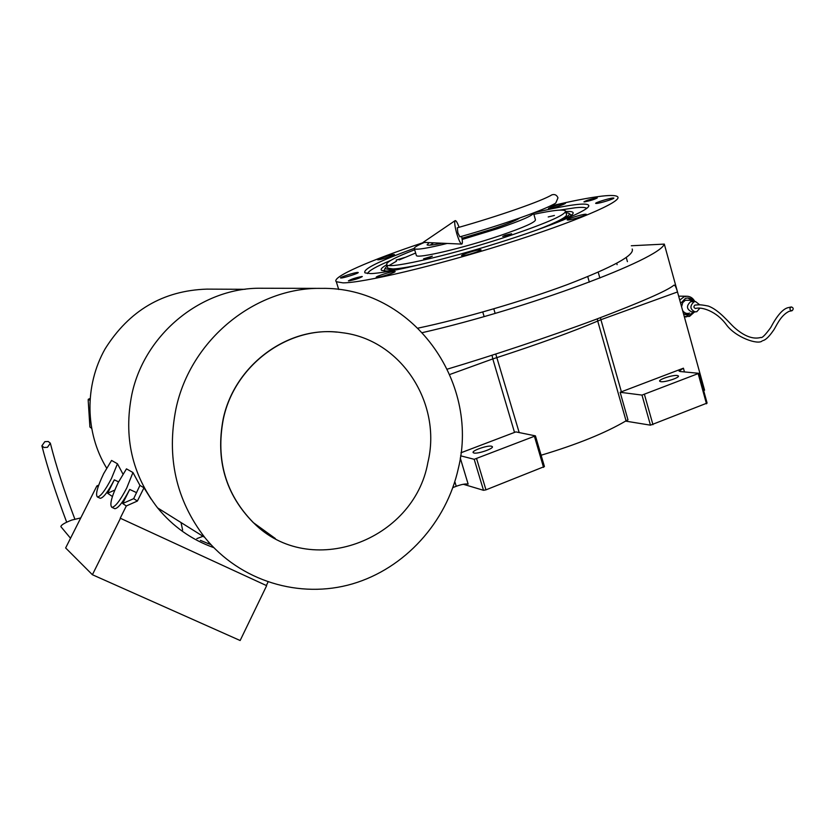 <?xml version="1.0" encoding="UTF-8"?>
<svg xmlns="http://www.w3.org/2000/svg" width="835" height="835" viewBox="0 0 835 835"><rect width="100%" height="100%" fill="white"/><g stroke="black" fill="none" stroke-linecap="round" stroke-linejoin="round"><path stroke-width="1.25" d="M460.262 457.998L468.132 484.091C465.492 483.653 461.515 484.383 456.223 486.294L452.852 487.598M422.541 332.591C527.188 308.72 659.379 259.299 664.305 244.102L704.573 390.185L703.644 390.54M620.144 392.283L683.416 368.193L679.064 371.084L680.222 371.523L698.895 373.318L707.099 403.075L650.465 425.172L641.99 395.091L620.144 392.283L627.972 419.859L626.062 420.83C605.448 432.979 577.131 444.45 541.111 455.232M460.962 452.768L514.517 432.405L492.796 358.904L497.055 357.557C538.732 343.989 572.278 331.829 597.714 321.068L597.369 318.824M664.305 244.102L631.302 245.761M650.465 425.172L625.592 421.111M463.341 484.269L483.507 490.302L485.96 489.853L544.43 466.535L535.433 435.87L515.915 431.904L514.517 432.405M483.507 490.302L474.196 459.302L460.586 455.806M473.873 452.987C477.589 454.209 494.132 448.51 492.326 446.631L491.585 446.224C487.755 445.065 471.41 450.702 473.174 452.591L473.873 452.987M474.196 459.302L535.433 435.87M447.351 369.133C491.241 356.023 550.484 336.369 595.95 319.356C641.332 302.051 667.301 290.684 673.855 285.246L673.981 285.173C674.899 284.798 676.068 287.063 677.498 291.958L600.918 319.711L600.448 317.665M660.85 381.699C665.234 382.388 679.836 377.608 678.396 375.948L677.175 375.479C672.686 374.832 658.262 379.57 659.681 381.23L660.85 381.699M641.99 395.091L698.895 373.318M706.483 403.796L698.269 374.007M652.949 424.691L644.474 394.6M519.182 432.561L495.76 354.05M543.554 467.381L534.536 436.674M485.96 489.853L476.649 458.832M533.899 212.81C552.3 208.426 566.579 205.66 576.745 204.523C583.895 203.75 587.882 204.022 588.685 205.337C591.514 209.376 552.989 225.721 498.453 242.808C444.001 259.915 387.346 273.369 370.625 273.588L364.968 272.878C362.484 269.319 378.892 261.157 414.191 248.402M367.317 273.494L367.817 272.972M586.222 208.072L586.932 208.228M418.168 328.103C462.559 318.761 523.065 301.132 567.487 284.547C613.203 266.97 634.777 255.134 632.21 249.018M423.909 242.4C370.302 260.186 330.785 277.345 336.317 281.729L342.966 282.856C362.87 282.992 435.265 265.937 505.175 243.935C575.2 221.943 622.931 201.36 617.639 196.789C616.157 195.317 610.865 195.098 601.753 196.141C589.051 197.655 571.641 201.037 549.534 206.297M348.759 280.915L348.425 280.852C351.305 279.14 355.825 277.679 361.962 276.489L362.317 276.542C359.405 278.274 354.896 279.725 348.759 280.915M584.636 201.882L583.926 201.851C586.285 200.452 590.502 199.137 596.555 197.885L597.286 197.905C594.906 199.315 590.679 200.63 584.636 201.882M376.783 277.387C379.883 277.491 396.5 272.137 395.08 271.511L394.527 271.427C391.323 271.375 374.905 276.667 376.272 277.314L376.783 277.387M462.35 255.771C465.951 255.74 482.369 250.49 480.97 249.822L480.219 249.728C476.493 249.811 460.283 254.999 461.63 255.677L462.35 255.771M568.197 220.012C572.215 219.762 587.506 214.939 586.274 214.313L585.262 214.24C581.15 214.522 566.036 219.292 567.236 219.939L568.197 220.012M596.67 203.448C600.605 203.124 614.946 198.626 613.84 198.062L612.807 198.02C608.778 198.375 594.603 202.821 595.679 203.396L596.67 203.448M549.253 208.468C556.914 206.882 562.31 205.191 565.441 203.385L564.585 203.354C556.903 204.951 551.517 206.642 548.428 208.426L549.253 208.468M378.098 259.821C380.854 259.81 395.633 255.082 394.464 254.591L393.974 254.539C391.124 254.581 376.502 259.257 377.639 259.758L378.098 259.821M340.972 278.013C343.686 278.107 359.488 273.035 358.184 272.481L357.735 272.419C354.927 272.367 339.302 277.387 340.555 277.951L340.972 278.013M390.832 260.353C376.157 266.501 368.423 270.895 367.619 273.515M586.692 208.416L586.285 208.103C584.771 207.278 581.087 207.163 575.231 207.769L559.794 210.107M386.772 264.758C381.793 267.565 380.123 269.454 381.741 270.425L386.835 271.01L393.995 270.383M566.621 214.992L565.65 211.547C570.148 211.297 572.643 211.641 573.113 212.643C573.687 214.063 570.169 216.62 562.56 220.315M565.963 212.664L568.625 213.165C571.505 214.741 564.982 218.885 549.033 225.586M408.075 267.45L390.456 269.788L384.935 268.62L384.069 270.958M387.116 265.812L384.935 268.62M566.422 214.271C567.967 216.578 557.884 221.912 536.195 230.262M421.278 264.392C408.148 267.231 398.712 268.745 392.993 268.943L387.837 268.192L386.803 264.789C388.609 269.632 457.789 253.391 512.68 234.687C549.012 222.173 566.61 214.23 565.452 210.858C563.061 209.167 552.54 210.326 533.868 214.324M415.642 253.036L399.172 259.915M396.458 261.209L389.193 265.457M519.767 217.987C516.228 220.419 507.148 224.104 492.546 229.03L461.995 238.267M441.945 243.215C433.073 245.072 428.115 245.615 427.071 244.853L429.169 242.63M414.671 249.78C394.684 257.493 385.405 262.493 386.803 264.789M533.534 212.946C533.481 215.284 521.593 220.492 497.869 228.581L462.173 239.468M424.378 242.421C416.832 245.667 413.492 247.786 414.369 248.767C416.623 250.041 427.551 248.266 447.153 243.444M533.565 213.269L535.402 219.647C536.101 221.943 524.276 227.277 499.914 235.637C463.634 247.964 417.75 258.787 416.404 255.573L414.369 248.767M416.248 255.03L416.404 255.573M401.792 258.746L404.516 257.524L396.124 260.102L401.792 258.746M429.566 257.41L432.342 256.147L423.564 258.829L429.566 257.41M508.985 234.959L511.615 233.758L505.332 235.23L502.701 236.43L508.985 234.959M554.409 215.482L548.219 216.943L554.409 215.482M349.719 280.591L349.416 280.518C352.046 279.026 355.919 277.784 361.012 276.802L361.294 276.834C358.977 278.274 355.125 279.527 349.719 280.591M358.831 277.533L351.723 279.829L358.831 277.533M584.876 201.548L596.305 198.177C594.416 199.346 590.815 200.483 585.492 201.59L584.803 201.861M587.475 200.922L594.113 198.845L587.475 200.922M430.119 245.146L433.626 242.839M518.284 218.927L517.554 218.77M44.808 441.663L41.896 445.827L44.025 447.487L47.449 447.309L50.35 443.176L48.232 441.496L44.808 441.663M61.038 526.843L60.861 526.624C61.112 524.985 64.744 522.804 71.727 520.08L80.651 517.94M551.173 195.254L551.81 194.879C554.691 193.96 556.747 194.952 557.978 197.843L555.766 203.051C545.359 209.668 502.252 224.907 459.834 236.848L457.893 232.913L457.298 227.809M459.093 227.287C457.298 222.423 455.952 220.221 455.075 220.67C454.271 222.34 454.866 226.734 456.839 233.863C458.791 240.146 460.419 243.559 461.713 244.102C462.621 243.851 462.59 241.263 461.63 236.336M182.239 523.305L181.268 523.67M181.007 522.533L182.635 530.089M132.953 472.526L126.471 468.863L118.142 482.693C111.504 496.794 109.416 505.008 111.9 507.346C115.314 506.887 120.261 500.447 126.722 488.047L132.953 472.526L139.936 485.396L133.673 498.652L137.389 501.042L126.304 505.968L122.703 503.515L133.673 498.652M122.703 503.515L129.707 489.446C123.236 501.835 118.288 508.264 114.854 508.713L114.416 508.515M117.453 463.769L111.566 460.44L103.655 473.654C97.309 487.035 95.242 494.821 97.455 497.002C100.597 496.533 105.262 490.375 111.452 478.518L117.453 463.769L122.943 474.04M112.412 496.512L107.611 493.245L114.301 479.854C108.112 491.7 103.446 497.848 100.283 498.307L99.908 498.14M91.485 428.219L89.909 427.009L88.207 400.518L88.27 399.287L89.856 400.278M106.629 468.091C85.024 432.843 84.345 385.593 105.116 348.863C129.174 310.505 163.076 290.59 206.829 289.119L245.156 289.296M89.982 398.535L88.27 399.287M211.004 544.691L200.41 540.36M151.072 499.059L143.975 487.786L139.936 485.396M266.355 585.523L120.23 518.201L266.355 585.523L268.025 582.058M143.975 487.786L137.389 501.042M120.23 518.201L126.304 505.968M120.428 518.347L92.403 574.731L65.641 547.948L96.87 485.939L98.707 485.135M213.802 547.645C191.591 539.744 172.855 526.488 157.585 507.878C131.982 474.635 123.413 436.768 131.878 394.287C144.768 333.248 202.602 287.167 261.407 288.252L261.772 288.252M266.636 585.7L240.146 640.518L92.403 574.731M98.144 486.795L96.87 485.939M175.976 408.722C166.395 456.975 175.966 499.852 204.69 537.354C240.229 581.463 299.911 599.217 352.38 583.905C404.912 568.489 446.485 522.345 458.363 468.341C480.062 380.802 411.697 286.541 321.287 288.378C255.646 287.115 190.557 339.396 175.976 408.722M107.611 493.245L114.771 490.093M336.943 332.132C286.572 326.777 234.186 365.834 223.143 419.201C215.524 459.897 225.554 494.351 253.255 522.564L275.352 538.544M223.289 419.253C215.67 459.96 225.711 494.424 253.412 522.647C309.921 579.897 414.087 540.892 427.885 462.423C442.247 403.347 401.113 339.344 341.818 332.664C290.194 324.596 234.645 364.05 223.289 419.253M689.929 314.785L683.541 313.897L687.309 315.212L689.929 314.785L693.572 311.935L689.929 314.785M694.522 311.956L689.522 316.402L684.272 316.538M680.64 303.376L685.42 298.387C688.854 297.375 691.662 298.419 693.864 301.518L687.852 297.97L685.42 298.387L680.64 303.376M679.742 300.13L684.115 296.738L687.007 296.237C690.462 296.415 693.071 298.178 694.814 301.529M791.016 307.03C789.388 308.72 789.628 309.973 791.757 310.777L792.123 310.693C793.761 308.992 793.5 307.739 791.371 306.946L791.016 307.03M791.371 306.946L787.791 307.729C782.593 309.211 776.905 315.839 770.705 327.591C765.288 335.002 762 338.29 760.852 337.444C753.045 339.594 744.162 336.244 734.205 327.383C729.049 322.78 719.123 309.973 708.33 306.069C698.822 304.128 698.425 305.005 695.357 305.026L694.96 305.109C693.447 306.549 693.614 307.677 695.471 308.501C701.536 306.508 716.44 311.215 726.137 324.418C735.353 337.392 758.117 345.22 762.251 340.878M699.688 304.796L695.545 301.539L690.597 301.738C686.109 305.913 686.495 309.294 691.766 311.883L696.776 311.726L699.782 308.292M695.545 301.539L694.052 301.8C689.553 305.986 689.94 309.378 695.221 311.977M692.904 301.498L690.19 300.287L685.347 300.256L682.738 302.614L681.579 306.789M682.602 310.495C684.366 313.104 686.652 313.981 689.48 313.146L689.741 313.052M454.824 481.68L456.223 486.294M449.773 374.498L492.796 358.904L492.034 355.251M684.449 371.93L683.416 368.193M621.376 391.782L600.918 319.711L597.714 321.068L626.062 420.83M209.46 542.98L207.55 543.408M129.707 489.446L136.637 492.681M114.301 479.854L118.57 481.847M588.602 206.422L588.685 205.337M338.707 289.484L336.317 281.729M572.946 213.666L573.113 212.643M569.157 213.562L571.422 215.242M599.874 278.055L598.215 272.179M589.312 282.126L587.746 276.625M495.134 313.375L493.798 308.814M484.112 316.559L482.766 311.987M617.096 264.653L616.71 263.286M627.419 261.658L626.26 257.514M41.896 445.827C47.553 467.934 55.809 493.391 66.685 522.188M50.486 443.729C55.997 465.617 64.107 490.719 74.826 519.046M70.505 538.22L60.861 526.624M461.713 244.102L423.157 242.359L455.075 220.67M551.81 194.879C542.625 200.713 499.163 215.994 457.267 227.809M196.82 538.627L202.999 536.3M111.9 507.346L114.854 508.713M97.455 497.002L100.283 498.307M157.585 507.878L204.69 537.354M261.407 288.252L321.287 288.378M684.356 316.83L686.37 316.903M678.646 296.154L687.007 296.237M791.757 310.777L789.065 311.351C779.869 315.787 775.913 327.383 773.273 330.639C769.129 336.609 765.705 339.918 763.023 340.576"/></g></svg>
